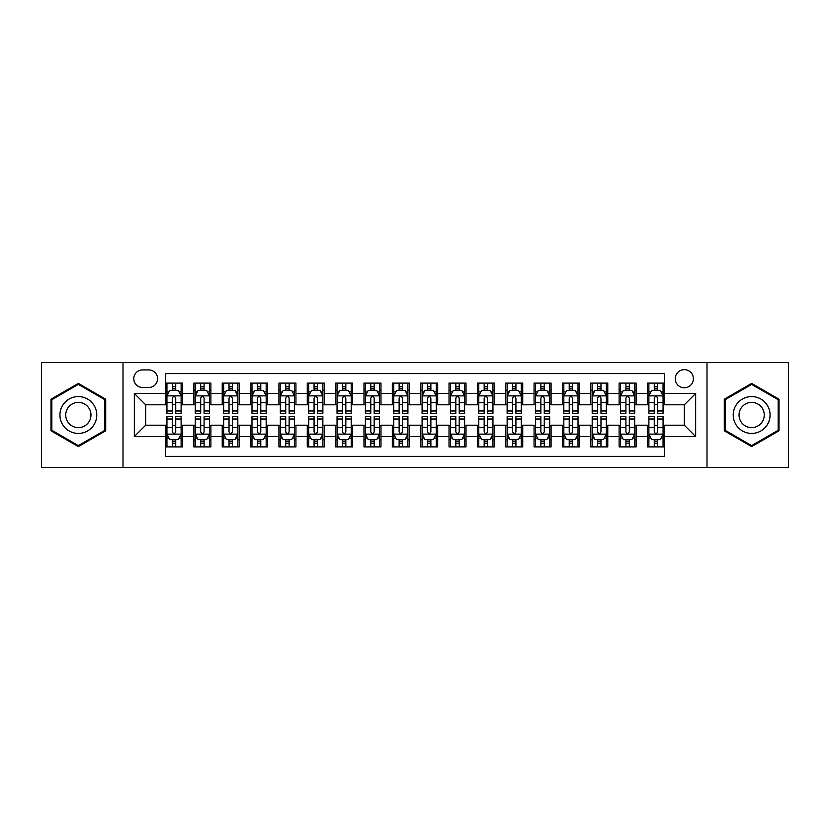 <?xml version="1.0" encoding="UTF-8"?>
<svg xmlns="http://www.w3.org/2000/svg" width="830" height="830" viewBox="0 0 830 830"><rect width="100%" height="100%" fill="white"/><g stroke="black" fill="none" stroke-linecap="round" stroke-linejoin="round"><path stroke-width="1.25" d="M684.314 369.641A9.068 9.068 0 0 0 675.247 378.708A9.068 9.068 0 0 0 684.314 387.786A9.068 9.068 0 0 0 693.392 378.708A9.068 9.068 0 0 0 684.314 369.641M706.994 467.446L788.5 467.446L788.5 362.554L706.994 362.554L706.994 467.446L123.006 467.446L123.006 362.554L41.5 362.554L41.5 467.446L123.006 467.446M664.477 383.107L647.462 383.107L647.462 393.451L636.122 393.451L636.122 404.791L647.462 404.791L647.462 393.451M636.122 393.451L636.122 383.107L619.118 383.107L619.118 393.451L607.778 393.451L607.778 404.791L619.118 404.791L619.118 393.451M607.778 393.451L607.778 383.107L590.763 383.107L590.763 393.451L579.423 393.451L579.423 404.791L590.763 404.791L590.763 393.451M579.423 393.451L579.423 383.107L562.418 383.107L562.418 393.451L551.078 393.451L551.078 404.791L562.418 404.791L562.418 393.451M551.078 393.451L551.078 383.107L534.064 383.107L534.064 393.451L522.724 393.451L522.724 404.791L534.064 404.791L534.064 393.451M522.724 393.451L522.724 383.107L505.719 383.107L505.719 393.451L494.379 393.451L494.379 404.791L505.719 404.791L505.719 393.451M494.379 393.451L494.379 383.107L477.364 383.107L477.364 393.451L466.024 393.451L466.024 404.791L477.364 404.791L477.364 393.451M466.024 393.451L466.024 383.107L449.02 383.107L449.02 393.451L437.68 393.451L437.68 404.791L449.02 404.791L449.02 393.451M437.68 393.451L437.68 383.107L420.665 383.107L420.665 393.451L409.335 393.451L409.335 404.791L420.665 404.791L420.665 393.451M409.335 393.451L409.335 383.107L392.32 383.107L392.32 393.451L380.98 393.451L380.98 404.791L392.32 404.791L392.32 393.451M380.98 393.451L380.98 383.107L363.976 383.107L363.976 393.451L352.636 393.451L352.636 404.791L363.976 404.791L363.976 393.451M352.636 393.451L352.636 383.107L335.621 383.107L335.621 393.451L324.281 393.451L324.281 404.791L335.621 404.791L335.621 393.451M324.281 393.451L324.281 383.107L307.276 383.107L307.276 393.451L295.937 393.451L295.937 404.791L307.276 404.791L307.276 393.451M295.937 393.451L295.937 383.107L278.921 383.107L278.921 393.451L267.582 393.451L267.582 404.791L278.921 404.791L278.921 393.451M267.582 393.451L267.582 383.107L250.577 383.107L250.577 393.451L239.237 393.451L239.237 404.791L250.577 404.791L250.577 393.451M239.237 393.451L239.237 383.107L222.222 383.107L222.222 393.451L210.882 393.451L210.882 404.791L222.222 404.791L222.222 393.451M210.882 393.451L210.882 383.107L193.878 383.107L193.878 404.791L182.538 404.791L182.538 383.107L165.523 383.107M165.523 446.893L182.538 446.893L182.538 425.209L193.878 425.209L193.878 446.893L210.882 446.893L210.882 425.209L222.222 425.209L222.222 436.549L210.882 436.549M222.222 436.549L222.222 446.893L239.237 446.893L239.237 425.209L250.577 425.209L250.577 436.549L239.237 436.549M250.577 436.549L250.577 446.893L267.582 446.893L267.582 425.209L278.921 425.209L278.921 436.549L267.582 436.549M278.921 436.549L278.921 446.893L295.937 446.893L295.937 425.209L307.276 425.209L307.276 436.549L295.937 436.549M307.276 436.549L307.276 446.893L324.281 446.893L324.281 425.209L335.621 425.209L335.621 436.549L324.281 436.549M335.621 436.549L335.621 446.893L352.636 446.893L352.636 425.209L363.976 425.209L363.976 436.549L352.636 436.549M363.976 436.549L363.976 446.893L380.98 446.893L380.98 425.209L392.32 425.209L392.32 436.549L380.98 436.549M392.32 436.549L392.32 446.893L409.335 446.893L409.335 425.209L420.665 425.209L420.665 436.549L409.335 436.549M420.665 436.549L420.665 446.893L437.68 446.893L437.68 425.209L449.02 425.209L449.02 436.549L437.68 436.549M449.02 436.549L449.02 446.893L466.024 446.893L466.024 425.209L477.364 425.209L477.364 436.549L466.024 436.549M477.364 436.549L477.364 446.893L494.379 446.893L494.379 425.209L505.719 425.209L505.719 436.549L494.379 436.549M505.719 436.549L505.719 446.893L522.724 446.893L522.724 425.209L534.064 425.209L534.064 436.549L522.724 436.549M534.064 436.549L534.064 446.893L551.078 446.893L551.078 425.209L562.418 425.209L562.418 436.549L551.078 436.549M562.418 436.549L562.418 446.893L579.423 446.893L579.423 425.209L590.763 425.209L590.763 436.549L579.423 436.549M590.763 436.549L590.763 446.893L607.778 446.893L607.778 425.209L619.118 425.209L619.118 436.549L607.778 436.549M619.118 436.549L619.118 446.893L636.122 446.893L636.122 425.209L647.462 425.209L647.462 436.549L636.122 436.549M142.563 387.506L148.798 387.506A8.788 8.788 0 0 0 157.586 378.708A8.788 8.788 0 0 0 148.798 369.921L142.563 369.921A8.788 8.788 0 0 0 133.775 378.708A8.788 8.788 0 0 0 142.563 387.506M706.994 362.554L123.006 362.554M664.477 393.451L664.477 373.614L165.523 373.614L165.523 404.791L145.686 404.791L145.686 425.209L165.523 425.209L165.523 456.386L664.477 456.386L664.477 425.209L684.314 425.209L684.314 404.791L664.477 404.791L664.477 393.451L695.654 393.451L695.654 436.549L664.477 436.549M165.523 436.549L134.346 436.549L134.346 393.451L165.523 393.451M647.462 436.549L647.462 446.893L664.477 446.893M165.523 390.193L166.944 390.193M172.329 390.193L175.732 390.193M181.116 390.193L182.538 390.193M165.523 404.511L166.944 404.511M172.329 404.511L175.732 404.511M181.116 404.511L182.538 404.511M165.523 425.489L166.944 425.489M172.329 425.489L175.732 425.489M181.116 425.489L182.538 425.489M165.523 439.807L166.944 439.807M172.329 439.807L175.732 439.807M181.116 439.807L182.538 439.807M193.878 404.511L195.299 404.511M200.684 404.511L204.087 404.511M209.471 404.511L210.882 404.511M193.878 390.193L195.299 390.193M200.684 390.193L204.087 390.193M209.471 390.193L210.882 390.193M193.878 425.489L195.299 425.489M200.684 425.489L204.087 425.489M209.471 425.489L210.882 425.489M193.878 439.807L195.299 439.807M200.684 439.807L204.087 439.807M209.471 439.807L210.882 439.807M222.222 425.489L223.644 425.489M229.028 425.489L232.431 425.489M237.816 425.489L239.237 425.489M222.222 439.807L223.644 439.807M229.028 439.807L232.431 439.807M237.816 439.807L239.237 439.807M222.222 390.193L223.644 390.193M229.028 390.193L232.431 390.193M237.816 390.193L239.237 390.193M222.222 404.511L223.644 404.511M229.028 404.511L232.431 404.511M237.816 404.511L239.237 404.511M250.577 425.489L251.988 425.489M257.383 425.489L260.776 425.489M266.171 425.489L267.582 425.489M250.577 439.807L251.988 439.807M257.383 439.807L260.776 439.807M266.171 439.807L267.582 439.807M250.577 390.193L251.988 390.193M257.383 390.193L260.776 390.193M266.171 390.193L267.582 390.193M250.577 404.511L251.988 404.511M257.383 404.511L260.776 404.511M266.171 404.511L267.582 404.511M278.921 425.489L280.343 425.489M285.728 425.489L289.131 425.489M294.515 425.489L295.937 425.489M278.921 439.807L280.343 439.807M285.728 439.807L289.131 439.807M294.515 439.807L295.937 439.807M278.921 390.193L280.343 390.193M285.728 390.193L289.131 390.193M294.515 390.193L295.937 390.193M278.921 404.511L280.343 404.511M285.728 404.511L289.131 404.511M294.515 404.511L295.937 404.511M307.276 425.489L308.687 425.489M314.072 425.489L317.475 425.489M322.87 425.489L324.281 425.489M307.276 439.807L308.687 439.807M314.072 439.807L317.475 439.807M322.87 439.807L324.281 439.807M307.276 390.193L308.687 390.193M314.072 390.193L317.475 390.193M322.87 390.193L324.281 390.193M307.276 404.511L308.687 404.511M314.072 404.511L317.475 404.511M322.87 404.511L324.281 404.511M335.621 425.489L337.042 425.489M342.427 425.489L345.83 425.489M351.214 425.489L352.636 425.489M335.621 439.807L337.042 439.807M342.427 439.807L345.83 439.807M351.214 439.807L352.636 439.807M335.621 390.193L337.042 390.193M342.427 390.193L345.83 390.193M351.214 390.193L352.636 390.193M335.621 404.511L337.042 404.511M342.427 404.511L345.83 404.511M351.214 404.511L352.636 404.511M363.976 425.489L365.387 425.489M370.771 425.489L374.174 425.489M379.559 425.489L380.98 425.489M363.976 439.807L365.387 439.807M370.771 439.807L374.174 439.807M379.559 439.807L380.98 439.807M363.976 390.193L365.387 390.193M370.771 390.193L374.174 390.193M379.559 390.193L380.98 390.193M363.976 404.511L365.387 404.511M370.771 404.511L374.174 404.511M379.559 404.511L380.98 404.511M392.32 425.489L393.742 425.489M399.126 425.489L402.529 425.489M407.914 425.489L409.335 425.489M392.32 439.807L393.742 439.807M399.126 439.807L402.529 439.807M407.914 439.807L409.335 439.807M392.32 390.193L393.742 390.193M399.126 390.193L402.529 390.193M407.914 390.193L409.335 390.193M392.32 404.511L393.742 404.511M399.126 404.511L402.529 404.511M407.914 404.511L409.335 404.511M420.665 425.489L422.086 425.489M427.471 425.489L430.874 425.489M436.258 425.489L437.68 425.489M420.665 439.807L422.086 439.807M427.471 439.807L430.874 439.807M436.258 439.807L437.68 439.807M420.665 390.193L422.086 390.193M427.471 390.193L430.874 390.193M436.258 390.193L437.68 390.193M420.665 404.511L422.086 404.511M427.471 404.511L430.874 404.511M436.258 404.511L437.68 404.511M449.02 425.489L450.441 425.489M455.826 425.489L459.229 425.489M464.613 425.489L466.024 425.489M449.02 439.807L450.441 439.807M455.826 439.807L459.229 439.807M464.613 439.807L466.024 439.807M449.02 390.193L450.441 390.193M455.826 390.193L459.229 390.193M464.613 390.193L466.024 390.193M449.02 404.511L450.441 404.511M455.826 404.511L459.229 404.511M464.613 404.511L466.024 404.511M477.364 425.489L478.786 425.489M484.17 425.489L487.573 425.489M492.958 425.489L494.379 425.489M477.364 439.807L478.786 439.807M484.17 439.807L487.573 439.807M492.958 439.807L494.379 439.807M477.364 390.193L478.786 390.193M484.17 390.193L487.573 390.193M492.958 390.193L494.379 390.193M477.364 404.511L478.786 404.511M484.17 404.511L487.573 404.511M492.958 404.511L494.379 404.511M505.719 425.489L507.13 425.489M512.525 425.489L515.928 425.489M521.313 425.489L522.724 425.489M505.719 439.807L507.13 439.807M512.525 439.807L515.928 439.807M521.313 439.807L522.724 439.807M505.719 390.193L507.13 390.193M512.525 390.193L515.928 390.193M521.313 390.193L522.724 390.193M505.719 404.511L507.13 404.511M512.525 404.511L515.928 404.511M521.313 404.511L522.724 404.511M534.064 425.489L535.485 425.489M540.87 425.489L544.273 425.489M549.657 425.489L551.078 425.489M534.064 439.807L535.485 439.807M540.87 439.807L544.273 439.807M549.657 439.807L551.078 439.807M534.064 390.193L535.485 390.193M540.87 390.193L544.273 390.193M549.657 390.193L551.078 390.193M534.064 404.511L535.485 404.511M540.87 404.511L544.273 404.511M549.657 404.511L551.078 404.511M562.418 425.489L563.829 425.489M569.224 425.489L572.617 425.489M578.012 425.489L579.423 425.489M562.418 439.807L563.829 439.807M569.224 439.807L572.617 439.807M578.012 439.807L579.423 439.807M562.418 390.193L563.829 390.193M569.224 390.193L572.617 390.193M578.012 390.193L579.423 390.193M562.418 404.511L563.829 404.511M569.224 404.511L572.617 404.511M578.012 404.511L579.423 404.511M590.763 425.489L592.184 425.489M597.569 425.489L600.972 425.489M606.357 425.489L607.778 425.489M590.763 439.807L592.184 439.807M597.569 439.807L600.972 439.807M606.357 439.807L607.778 439.807M590.763 390.193L592.184 390.193M597.569 390.193L600.972 390.193M606.357 390.193L607.778 390.193M590.763 404.511L592.184 404.511M597.569 404.511L600.972 404.511M606.357 404.511L607.778 404.511M619.118 425.489L620.529 425.489M625.913 425.489L629.316 425.489M634.701 425.489L636.122 425.489M619.118 439.807L620.529 439.807M625.913 439.807L629.316 439.807M634.701 439.807L636.122 439.807M619.118 390.193L620.529 390.193M625.913 390.193L629.316 390.193M634.701 390.193L636.122 390.193M619.118 404.511L620.529 404.511M625.913 404.511L629.316 404.511M634.701 404.511L636.122 404.511M647.462 425.489L648.884 425.489M654.268 425.489L657.671 425.489M663.056 425.489L664.477 425.489M647.462 439.807L648.884 439.807M654.268 439.807L657.671 439.807M663.056 439.807L664.477 439.807M647.462 390.193L648.884 390.193M654.268 390.193L657.671 390.193M663.056 390.193L664.477 390.193M647.462 404.511L648.884 404.511M654.268 404.511L657.671 404.511M663.056 404.511L664.477 404.511M145.686 404.791L134.346 393.451M145.686 425.209L134.346 436.549M695.654 393.451L684.314 404.791M695.654 436.549L684.314 425.209M78.352 446.592L105.711 430.791L105.711 399.209L78.352 383.408L50.993 399.209L50.993 430.791L78.352 446.592M779.007 399.209L751.648 383.408L724.289 399.209L724.289 430.791L751.648 446.592L779.007 430.791L779.007 399.209M175.732 386.79L172.329 386.79M181.116 410.985L175.732 410.985L175.732 413.299L181.116 413.299L181.116 396.003L178.284 390.339L169.776 390.339L166.944 396.003L166.944 413.299L172.329 413.299L172.329 410.985L166.944 410.985M166.944 396.003L166.944 383.107M181.116 396.003L181.116 383.107M172.329 390.339L172.329 383.107M175.732 383.107L175.732 390.339M175.732 410.985L175.732 398.13C174.601 395.952 173.47 395.952 172.329 398.13L172.329 410.985M172.329 443.21L175.732 443.21M166.944 419.015L172.329 419.015L172.329 416.702L166.944 416.702L166.944 433.997L169.776 439.661L178.284 439.661L181.116 433.997L181.116 416.702L175.732 416.702L175.732 419.015L181.116 419.015M181.116 433.997L181.116 446.893M166.944 433.997L166.944 446.893M175.732 439.661L175.732 446.893M172.329 446.893L172.329 439.661M172.329 419.015L172.329 431.87C173.46 434.049 174.601 434.049 175.732 431.87L175.732 419.015M78.352 396.574A18.426 18.426 0 0 0 59.926 415A18.426 18.426 0 0 0 78.352 433.426A18.426 18.426 0 0 0 96.778 415A18.426 18.426 0 0 0 78.352 396.574M78.352 402.384A12.616 12.616 0 0 0 65.736 415A12.616 12.616 0 0 0 78.352 427.616A12.616 12.616 0 0 0 90.968 415A12.616 12.616 0 0 0 78.352 402.384M104.86 430.303L78.352 445.606L51.844 430.303L51.844 399.697L78.352 384.394L104.86 399.697L104.86 430.303M735.691 405.787A18.426 18.426 0 0 0 742.435 430.957A18.426 18.426 0 0 0 767.605 424.213A18.426 18.426 0 0 0 760.861 399.043A18.426 18.426 0 0 0 735.691 405.787M740.723 408.692A12.616 12.616 0 0 0 745.34 425.925A12.616 12.616 0 0 0 762.573 421.308A12.616 12.616 0 0 0 757.956 404.075A12.616 12.616 0 0 0 740.723 408.692M778.156 399.697L778.156 430.303L751.648 445.606L725.14 430.303L725.14 399.697L751.648 384.394L778.156 399.697M204.087 386.79L200.684 386.79M209.471 410.985L204.087 410.985L204.087 413.299L209.471 413.299L209.471 396.003L206.639 390.339L198.131 390.339L195.299 396.003L195.299 413.299L200.684 413.299L200.684 410.985L195.299 410.985M195.299 396.003L195.299 383.107M209.471 396.003L209.471 383.107M200.684 390.339L200.684 383.107M204.087 383.107L204.087 390.339M204.087 410.985L204.087 398.13C202.945 395.952 201.815 395.952 200.684 398.13L200.684 410.985M232.431 386.79L229.028 386.79M237.816 410.985L232.431 410.985L232.431 413.299L237.816 413.299L237.816 396.003L234.983 390.339L226.476 390.339L223.644 396.003L223.644 413.299L229.028 413.299L229.028 410.985L223.644 410.985M223.644 396.003L223.644 383.107M237.816 396.003L237.816 383.107M229.028 390.339L229.028 383.107M232.431 383.107L232.431 390.339M232.431 410.985L232.431 398.13C231.3 395.952 230.169 395.952 229.028 398.13L229.028 410.985M260.776 386.79L257.383 386.79M266.171 410.985L260.776 410.985L260.776 413.299L266.171 413.299L266.171 396.003L263.328 390.339L254.831 390.339L251.988 396.003L251.988 413.299L257.383 413.299L257.383 410.985L251.988 410.985M251.988 396.003L251.988 383.107M266.171 396.003L266.171 383.107M257.383 390.339L257.383 383.107M260.776 383.107L260.776 390.339M260.776 410.985L260.776 398.13C259.645 395.952 258.514 395.952 257.383 398.13L257.383 410.985M289.131 386.79L285.728 386.79M294.515 410.985L289.131 410.985L289.131 413.299L294.515 413.299L294.515 396.003L291.683 390.339L283.175 390.339L280.343 396.003L280.343 413.299L285.728 413.299L285.728 410.985L280.343 410.985M280.343 396.003L280.343 383.107M294.515 396.003L294.515 383.107M285.728 390.339L285.728 383.107M289.131 383.107L289.131 390.339M289.131 410.985L289.131 398.13C288 395.952 286.858 395.952 285.728 398.13L285.728 410.985M200.684 443.21L204.087 443.21M195.299 419.015L200.684 419.015L200.684 416.702L195.299 416.702L195.299 433.997L198.131 439.661L206.639 439.661L209.471 433.997L209.471 416.702L204.087 416.702L204.087 419.015L209.471 419.015M209.471 433.997L209.471 446.893M195.299 433.997L195.299 446.893M204.087 439.661L204.087 446.893M200.684 446.893L200.684 439.661M200.684 419.015L200.684 431.87C201.815 434.049 202.945 434.049 204.087 431.87L204.087 419.015M229.028 443.21L232.431 443.21M223.644 419.015L229.028 419.015L229.028 416.702L223.644 416.702L223.644 433.997L226.476 439.661L234.983 439.661L237.816 433.997L237.816 416.702L232.431 416.702L232.431 419.015L237.816 419.015M237.816 433.997L237.816 446.893M223.644 433.997L223.644 446.893M232.431 439.661L232.431 446.893M229.028 446.893L229.028 439.661M229.028 419.015L229.028 431.87C230.159 434.049 231.3 434.049 232.431 431.87L232.431 419.015M257.383 443.21L260.776 443.21M251.988 419.015L257.383 419.015L257.383 416.702L251.988 416.702L251.988 433.997L254.831 439.661L263.328 439.661L266.171 433.997L266.171 416.702L260.776 416.702L260.776 419.015L266.171 419.015M266.171 433.997L266.171 446.893M251.988 433.997L251.988 446.893M260.776 439.661L260.776 446.893M257.383 446.893L257.383 439.661M257.383 419.015L257.383 431.87C258.514 434.049 259.645 434.049 260.776 431.87L260.776 419.015M285.728 443.21L289.131 443.21M280.343 419.015L285.728 419.015L285.728 416.702L280.343 416.702L280.343 433.997L283.175 439.661L291.683 439.661L294.515 433.997L294.515 416.702L289.131 416.702L289.131 419.015L294.515 419.015M294.515 433.997L294.515 446.893M280.343 433.997L280.343 446.893M289.131 439.661L289.131 446.893M285.728 446.893L285.728 439.661M285.728 419.015L285.728 431.87C286.858 434.049 287.989 434.049 289.131 431.87L289.131 419.015M317.475 386.79L314.072 386.79M322.87 410.985L317.475 410.985L317.475 413.299L322.87 413.299L322.87 396.003L320.027 390.339L311.53 390.339L308.687 396.003L308.687 413.299L314.072 413.299L314.072 410.985L308.687 410.985M308.687 396.003L308.687 383.107M322.87 396.003L322.87 383.107M314.072 390.339L314.072 383.107M317.475 383.107L317.475 390.339M317.475 410.985L317.475 398.13C316.344 395.952 315.213 395.952 314.072 398.13L314.072 410.985M314.072 443.21L317.475 443.21M308.687 419.015L314.072 419.015L314.072 416.702L308.687 416.702L308.687 433.997L311.53 439.661L320.027 439.661L322.87 433.997L322.87 416.702L317.475 416.702L317.475 419.015L322.87 419.015M322.87 433.997L322.87 446.893M308.687 433.997L308.687 446.893M317.475 439.661L317.475 446.893M314.072 446.893L314.072 439.661M314.072 419.015L314.072 431.87C315.213 434.049 316.344 434.049 317.475 431.87L317.475 419.015M345.83 386.79L342.427 386.79M351.214 410.985L345.83 410.985L345.83 413.299L351.214 413.299L351.214 396.003L348.382 390.339L339.875 390.339L337.042 396.003L337.042 413.299L342.427 413.299L342.427 410.985L337.042 410.985M337.042 396.003L337.042 383.107M351.214 396.003L351.214 383.107M342.427 390.339L342.427 383.107M345.83 383.107L345.83 390.339M345.83 410.985L345.83 398.13C344.699 395.952 343.558 395.952 342.427 398.13L342.427 410.985M342.427 443.21L345.83 443.21M337.042 419.015L342.427 419.015L342.427 416.702L337.042 416.702L337.042 433.997L339.875 439.661L348.382 439.661L351.214 433.997L351.214 416.702L345.83 416.702L345.83 419.015L351.214 419.015M351.214 433.997L351.214 446.893M337.042 433.997L337.042 446.893M345.83 439.661L345.83 446.893M342.427 446.893L342.427 439.661M342.427 419.015L342.427 431.87C343.558 434.049 344.689 434.049 345.83 431.87L345.83 419.015M374.174 386.79L370.771 386.79M379.559 410.985L374.174 410.985L374.174 413.299L379.559 413.299L379.559 396.003L376.727 390.339L368.219 390.339L365.387 396.003L365.387 413.299L370.771 413.299L370.771 410.985L365.387 410.985M365.387 396.003L365.387 383.107M379.559 396.003L379.559 383.107M370.771 390.339L370.771 383.107M374.174 383.107L374.174 390.339M374.174 410.985L374.174 398.13C373.044 395.952 371.913 395.952 370.771 398.13L370.771 410.985M370.771 443.21L374.174 443.21M365.387 419.015L370.771 419.015L370.771 416.702L365.387 416.702L365.387 433.997L368.219 439.661L376.727 439.661L379.559 433.997L379.559 416.702L374.174 416.702L374.174 419.015L379.559 419.015M379.559 433.997L379.559 446.893M365.387 433.997L365.387 446.893M374.174 439.661L374.174 446.893M370.771 446.893L370.771 439.661M370.771 419.015L370.771 431.87C371.913 434.049 373.044 434.049 374.174 431.87L374.174 419.015M402.529 386.79L399.126 386.79M407.914 410.985L402.529 410.985L402.529 413.299L407.914 413.299L407.914 396.003L405.082 390.339L396.574 390.339L393.742 396.003L393.742 413.299L399.126 413.299L399.126 410.985L393.742 410.985M393.742 396.003L393.742 383.107M407.914 396.003L407.914 383.107M399.126 390.339L399.126 383.107M402.529 383.107L402.529 390.339M402.529 410.985L402.529 398.13C401.398 395.952 400.257 395.952 399.126 398.13L399.126 410.985M399.126 443.21L402.529 443.21M393.742 419.015L399.126 419.015L399.126 416.702L393.742 416.702L393.742 433.997L396.574 439.661L405.082 439.661L407.914 433.997L407.914 416.702L402.529 416.702L402.529 419.015L407.914 419.015M407.914 433.997L407.914 446.893M393.742 433.997L393.742 446.893M402.529 439.661L402.529 446.893M399.126 446.893L399.126 439.661M399.126 419.015L399.126 431.87C400.257 434.049 401.388 434.049 402.529 431.87L402.529 419.015M430.874 386.79L427.471 386.79M436.258 410.985L430.874 410.985L430.874 413.299L436.258 413.299L436.258 396.003L433.426 390.339L424.919 390.339L422.086 396.003L422.086 413.299L427.471 413.299L427.471 410.985L422.086 410.985M422.086 396.003L422.086 383.107M436.258 396.003L436.258 383.107M427.471 390.339L427.471 383.107M430.874 383.107L430.874 390.339M430.874 410.985L430.874 398.13C429.743 395.952 428.612 395.952 427.471 398.13L427.471 410.985M427.471 443.21L430.874 443.21M422.086 419.015L427.471 419.015L427.471 416.702L422.086 416.702L422.086 433.997L424.919 439.661L433.426 439.661L436.258 433.997L436.258 416.702L430.874 416.702L430.874 419.015L436.258 419.015M436.258 433.997L436.258 446.893M422.086 433.997L422.086 446.893M430.874 439.661L430.874 446.893M427.471 446.893L427.471 439.661M427.471 419.015L427.471 431.87C428.602 434.049 429.743 434.049 430.874 431.87L430.874 419.015M459.229 386.79L455.826 386.79M464.613 410.985L459.229 410.985L459.229 413.299L464.613 413.299L464.613 396.003L461.781 390.339L453.273 390.339L450.441 396.003L450.441 413.299L455.826 413.299L455.826 410.985L450.441 410.985M450.441 396.003L450.441 383.107M464.613 396.003L464.613 383.107M455.826 390.339L455.826 383.107M459.229 383.107L459.229 390.339M459.229 410.985L459.229 398.13C458.087 395.952 456.957 395.952 455.826 398.13L455.826 410.985M455.826 443.21L459.229 443.21M450.441 419.015L455.826 419.015L455.826 416.702L450.441 416.702L450.441 433.997L453.273 439.661L461.781 439.661L464.613 433.997L464.613 416.702L459.229 416.702L459.229 419.015L464.613 419.015M464.613 433.997L464.613 446.893M450.441 433.997L450.441 446.893M459.229 439.661L459.229 446.893M455.826 446.893L455.826 439.661M455.826 419.015L455.826 431.87C456.957 434.049 458.087 434.049 459.229 431.87L459.229 419.015M487.573 386.79L484.17 386.79M492.958 410.985L487.573 410.985L487.573 413.299L492.958 413.299L492.958 396.003L490.125 390.339L481.618 390.339L478.786 396.003L478.786 413.299L484.17 413.299L484.17 410.985L478.786 410.985M478.786 396.003L478.786 383.107M492.958 396.003L492.958 383.107M484.17 390.339L484.17 383.107M487.573 383.107L487.573 390.339M487.573 410.985L487.573 398.13C486.442 395.952 485.311 395.952 484.17 398.13L484.17 410.985M484.17 443.21L487.573 443.21M478.786 419.015L484.17 419.015L484.17 416.702L478.786 416.702L478.786 433.997L481.618 439.661L490.125 439.661L492.958 433.997L492.958 416.702L487.573 416.702L487.573 419.015L492.958 419.015M492.958 433.997L492.958 446.893M478.786 433.997L478.786 446.893M487.573 439.661L487.573 446.893M484.17 446.893L484.17 439.661M484.17 419.015L484.17 431.87C485.301 434.049 486.442 434.049 487.573 431.87L487.573 419.015M515.928 386.79L512.525 386.79M521.313 410.985L515.928 410.985L515.928 413.299L521.313 413.299L521.313 396.003L518.47 390.339L509.973 390.339L507.13 396.003L507.13 413.299L512.525 413.299L512.525 410.985L507.13 410.985M507.13 396.003L507.13 383.107M521.313 396.003L521.313 383.107M512.525 390.339L512.525 383.107M515.928 383.107L515.928 390.339M515.928 410.985L515.928 398.13C514.787 395.952 513.656 395.952 512.525 398.13L512.525 410.985M512.525 443.21L515.928 443.21M507.13 419.015L512.525 419.015L512.525 416.702L507.13 416.702L507.13 433.997L509.973 439.661L518.47 439.661L521.313 433.997L521.313 416.702L515.928 416.702L515.928 419.015L521.313 419.015M521.313 433.997L521.313 446.893M507.13 433.997L507.13 446.893M515.928 439.661L515.928 446.893M512.525 446.893L512.525 439.661M512.525 419.015L512.525 431.87C513.656 434.049 514.787 434.049 515.928 431.87L515.928 419.015M544.273 386.79L540.87 386.79M549.657 410.985L544.273 410.985L544.273 413.299L549.657 413.299L549.657 396.003L546.825 390.339L538.317 390.339L535.485 396.003L535.485 413.299L540.87 413.299L540.87 410.985L535.485 410.985M535.485 396.003L535.485 383.107M549.657 396.003L549.657 383.107M540.87 390.339L540.87 383.107M544.273 383.107L544.273 390.339M544.273 410.985L544.273 398.13C543.142 395.952 542.011 395.952 540.87 398.13L540.87 410.985M540.87 443.21L544.273 443.21M535.485 419.015L540.87 419.015L540.87 416.702L535.485 416.702L535.485 433.997L538.317 439.661L546.825 439.661L549.657 433.997L549.657 416.702L544.273 416.702L544.273 419.015L549.657 419.015M549.657 433.997L549.657 446.893M535.485 433.997L535.485 446.893M544.273 439.661L544.273 446.893M540.87 446.893L540.87 439.661M540.87 419.015L540.87 431.87C542 434.049 543.142 434.049 544.273 431.87L544.273 419.015M572.617 386.79L569.224 386.79M578.012 410.985L572.617 410.985L572.617 413.299L578.012 413.299L578.012 396.003L575.169 390.339L566.672 390.339L563.829 396.003L563.829 413.299L569.224 413.299L569.224 410.985L563.829 410.985M563.829 396.003L563.829 383.107M578.012 396.003L578.012 383.107M569.224 390.339L569.224 383.107M572.617 383.107L572.617 390.339M572.617 410.985L572.617 398.13C571.486 395.952 570.355 395.952 569.224 398.13L569.224 410.985M569.224 443.21L572.617 443.21M563.829 419.015L569.224 419.015L569.224 416.702L563.829 416.702L563.829 433.997L566.672 439.661L575.169 439.661L578.012 433.997L578.012 416.702L572.617 416.702L572.617 419.015L578.012 419.015M578.012 433.997L578.012 446.893M563.829 433.997L563.829 446.893M572.617 439.661L572.617 446.893M569.224 446.893L569.224 439.661M569.224 419.015L569.224 431.87C570.355 434.049 571.486 434.049 572.617 431.87L572.617 419.015M600.972 386.79L597.569 386.79M606.357 410.985L600.972 410.985L600.972 413.299L606.357 413.299L606.357 396.003L603.524 390.339L595.017 390.339L592.184 396.003L592.184 413.299L597.569 413.299L597.569 410.985L592.184 410.985M592.184 396.003L592.184 383.107M606.357 396.003L606.357 383.107M597.569 390.339L597.569 383.107M600.972 383.107L600.972 390.339M600.972 410.985L600.972 398.13C599.841 395.952 598.7 395.952 597.569 398.13L597.569 410.985M597.569 443.21L600.972 443.21M592.184 419.015L597.569 419.015L597.569 416.702L592.184 416.702L592.184 433.997L595.017 439.661L603.524 439.661L606.357 433.997L606.357 416.702L600.972 416.702L600.972 419.015L606.357 419.015M606.357 433.997L606.357 446.893M592.184 433.997L592.184 446.893M600.972 439.661L600.972 446.893M597.569 446.893L597.569 439.661M597.569 419.015L597.569 431.87C598.7 434.049 599.831 434.049 600.972 431.87L600.972 419.015M629.316 386.79L625.913 386.79M634.701 410.985L629.316 410.985L629.316 413.299L634.701 413.299L634.701 396.003L631.869 390.339L623.361 390.339L620.529 396.003L620.529 413.299L625.913 413.299L625.913 410.985L620.529 410.985M620.529 396.003L620.529 383.107M634.701 396.003L634.701 383.107M625.913 390.339L625.913 383.107M629.316 383.107L629.316 390.339M629.316 410.985L629.316 398.13C628.186 395.952 627.055 395.952 625.913 398.13L625.913 410.985M625.913 443.21L629.316 443.21M620.529 419.015L625.913 419.015L625.913 416.702L620.529 416.702L620.529 433.997L623.361 439.661L631.869 439.661L634.701 433.997L634.701 416.702L629.316 416.702L629.316 419.015L634.701 419.015M634.701 433.997L634.701 446.893M620.529 433.997L620.529 446.893M629.316 439.661L629.316 446.893M625.913 446.893L625.913 439.661M625.913 419.015L625.913 431.87C627.055 434.049 628.186 434.049 629.316 431.87L629.316 419.015M657.671 386.79L654.268 386.79M663.056 410.985L657.671 410.985L657.671 413.299L663.056 413.299L663.056 396.003L660.224 390.339L651.716 390.339L648.884 396.003L648.884 413.299L654.268 413.299L654.268 410.985L648.884 410.985M648.884 396.003L648.884 383.107M663.056 396.003L663.056 383.107M654.268 390.339L654.268 383.107M657.671 383.107L657.671 390.339M657.671 410.985L657.671 398.13C656.54 395.952 655.399 395.952 654.268 398.13L654.268 410.985M654.268 443.21L657.671 443.21M648.884 419.015L654.268 419.015L654.268 416.702L648.884 416.702L648.884 433.997L651.716 439.661L660.224 439.661L663.056 433.997L663.056 416.702L657.671 416.702L657.671 419.015L663.056 419.015M663.056 433.997L663.056 446.893M648.884 433.997L648.884 446.893M657.671 439.661L657.671 446.893M654.268 446.893L654.268 439.661M654.268 419.015L654.268 431.87C655.399 434.049 656.53 434.049 657.671 431.87L657.671 419.015M193.878 436.549L182.538 436.549M193.878 393.451L182.538 393.451M181.044 395.869L167.017 395.869M166.944 391.895L168.998 391.895M179.062 391.895L181.116 391.895M172.329 402.581L166.944 402.581M181.116 402.581L175.732 402.581M175.732 388.596L172.329 388.596M167.017 434.132L181.044 434.132M181.116 438.105L179.062 438.105M168.998 438.105L166.944 438.105M175.732 427.419L181.116 427.419M166.944 427.419L172.329 427.419M172.329 441.404L175.732 441.404M209.399 395.869L195.361 395.869M195.299 391.895L197.353 391.895M207.417 391.895L209.471 391.895M200.684 402.581L195.299 402.581M209.471 402.581L204.087 402.581M204.087 388.596L200.684 388.596M237.743 395.869L223.716 395.869M223.644 391.895L225.698 391.895M235.762 391.895L237.816 391.895M229.028 402.581L223.644 402.581M237.816 402.581L232.431 402.581M232.431 388.596L229.028 388.596M266.098 395.869L252.061 395.869M251.988 391.895L254.042 391.895M264.116 391.895L266.171 391.895M257.383 402.581L251.988 402.581M266.171 402.581L260.776 402.581M260.776 388.596L257.383 388.596M294.443 395.869L280.416 395.869M280.343 391.895L282.397 391.895M292.461 391.895L294.515 391.895M285.728 402.581L280.343 402.581M294.515 402.581L289.131 402.581M289.131 388.596L285.728 388.596M195.361 434.132L209.399 434.132M209.471 438.105L207.417 438.105M197.353 438.105L195.299 438.105M204.087 427.419L209.471 427.419M195.299 427.419L200.684 427.419M200.684 441.404L204.087 441.404M223.716 434.132L237.743 434.132M237.816 438.105L235.762 438.105M225.698 438.105L223.644 438.105M232.431 427.419L237.816 427.419M223.644 427.419L229.028 427.419M229.028 441.404L232.431 441.404M252.061 434.132L266.098 434.132M266.171 438.105L264.116 438.105M254.042 438.105L251.988 438.105M260.776 427.419L266.171 427.419M251.988 427.419L257.383 427.419M257.383 441.404L260.776 441.404M280.416 434.132L294.443 434.132M294.515 438.105L292.461 438.105M282.397 438.105L280.343 438.105M289.131 427.419L294.515 427.419M280.343 427.419L285.728 427.419M285.728 441.404L289.131 441.404M322.797 395.869L308.76 395.869M308.687 391.895L310.742 391.895M320.805 391.895L322.87 391.895M314.072 402.581L308.687 402.581M322.87 402.581L317.475 402.581M317.475 388.596L314.072 388.596M308.76 434.132L322.797 434.132M322.87 438.105L320.805 438.105M310.742 438.105L308.687 438.105M317.475 427.419L322.87 427.419M308.687 427.419L314.072 427.419M314.072 441.404L317.475 441.404M351.142 395.869L337.115 395.869M337.042 391.895L339.096 391.895M349.16 391.895L351.214 391.895M342.427 402.581L337.042 402.581M351.214 402.581L345.83 402.581M345.83 388.596L342.427 388.596M337.115 434.132L351.142 434.132M351.214 438.105L349.16 438.105M339.096 438.105L337.042 438.105M345.83 427.419L351.214 427.419M337.042 427.419L342.427 427.419M342.427 441.404L345.83 441.404M379.497 395.869L365.459 395.869M365.387 391.895L367.441 391.895M377.505 391.895L379.559 391.895M370.771 402.581L365.387 402.581M379.559 402.581L374.174 402.581M374.174 388.596L370.771 388.596M365.459 434.132L379.497 434.132M379.559 438.105L377.505 438.105M367.441 438.105L365.387 438.105M374.174 427.419L379.559 427.419M365.387 427.419L370.771 427.419M370.771 441.404L374.174 441.404M407.841 395.869L393.804 395.869M393.742 391.895L395.796 391.895M405.86 391.895L407.914 391.895M399.126 402.581L393.742 402.581M407.914 402.581L402.529 402.581M402.529 388.596L399.126 388.596M393.804 434.132L407.841 434.132M407.914 438.105L405.86 438.105M395.796 438.105L393.742 438.105M402.529 427.419L407.914 427.419M393.742 427.419L399.126 427.419M399.126 441.404L402.529 441.404M436.196 395.869L422.159 395.869M422.086 391.895L424.14 391.895M434.204 391.895L436.258 391.895M427.471 402.581L422.086 402.581M436.258 402.581L430.874 402.581M430.874 388.596L427.471 388.596M422.159 434.132L436.196 434.132M436.258 438.105L434.204 438.105M424.14 438.105L422.086 438.105M430.874 427.419L436.258 427.419M422.086 427.419L427.471 427.419M427.471 441.404L430.874 441.404M464.541 395.869L450.503 395.869M450.441 391.895L452.495 391.895M462.559 391.895L464.613 391.895M455.826 402.581L450.441 402.581M464.613 402.581L459.229 402.581M459.229 388.596L455.826 388.596M450.503 434.132L464.541 434.132M464.613 438.105L462.559 438.105M452.495 438.105L450.441 438.105M459.229 427.419L464.613 427.419M450.441 427.419L455.826 427.419M455.826 441.404L459.229 441.404M492.885 395.869L478.858 395.869M478.786 391.895L480.84 391.895M490.904 391.895L492.958 391.895M484.17 402.581L478.786 402.581M492.958 402.581L487.573 402.581M487.573 388.596L484.17 388.596M478.858 434.132L492.885 434.132M492.958 438.105L490.904 438.105M480.84 438.105L478.786 438.105M487.573 427.419L492.958 427.419M478.786 427.419L484.17 427.419M484.17 441.404L487.573 441.404M521.24 395.869L507.203 395.869M507.13 391.895L509.195 391.895M519.258 391.895L521.313 391.895M512.525 402.581L507.13 402.581M521.313 402.581L515.928 402.581M515.928 388.596L512.525 388.596M507.203 434.132L521.24 434.132M521.313 438.105L519.258 438.105M509.195 438.105L507.13 438.105M515.928 427.419L521.313 427.419M507.13 427.419L512.525 427.419M512.525 441.404L515.928 441.404M549.585 395.869L535.558 395.869M535.485 391.895L537.539 391.895M547.603 391.895L549.657 391.895M540.87 402.581L535.485 402.581M549.657 402.581L544.273 402.581M544.273 388.596L540.87 388.596M535.558 434.132L549.585 434.132M549.657 438.105L547.603 438.105M537.539 438.105L535.485 438.105M544.273 427.419L549.657 427.419M535.485 427.419L540.87 427.419M540.87 441.404L544.273 441.404M577.939 395.869L563.902 395.869M563.829 391.895L565.884 391.895M575.958 391.895L578.012 391.895M569.224 402.581L563.829 402.581M578.012 402.581L572.617 402.581M572.617 388.596L569.224 388.596M563.902 434.132L577.939 434.132M578.012 438.105L575.958 438.105M565.884 438.105L563.829 438.105M572.617 427.419L578.012 427.419M563.829 427.419L569.224 427.419M569.224 441.404L572.617 441.404M606.284 395.869L592.257 395.869M592.184 391.895L594.239 391.895M604.302 391.895L606.357 391.895M597.569 402.581L592.184 402.581M606.357 402.581L600.972 402.581M600.972 388.596L597.569 388.596M592.257 434.132L606.284 434.132M606.357 438.105L604.302 438.105M594.239 438.105L592.184 438.105M600.972 427.419L606.357 427.419M592.184 427.419L597.569 427.419M597.569 441.404L600.972 441.404M634.639 395.869L620.601 395.869M620.529 391.895L622.583 391.895M632.647 391.895L634.701 391.895M625.913 402.581L620.529 402.581M634.701 402.581L629.316 402.581M629.316 388.596L625.913 388.596M620.601 434.132L634.639 434.132M634.701 438.105L632.647 438.105M622.583 438.105L620.529 438.105M629.316 427.419L634.701 427.419M620.529 427.419L625.913 427.419M625.913 441.404L629.316 441.404M662.983 395.869L648.956 395.869M648.884 391.895L650.938 391.895M661.002 391.895L663.056 391.895M654.268 402.581L648.884 402.581M663.056 402.581L657.671 402.581M657.671 388.596L654.268 388.596M648.956 434.132L662.983 434.132M663.056 438.105L661.002 438.105M650.938 438.105L648.884 438.105M657.671 427.419L663.056 427.419M648.884 427.419L654.268 427.419M654.268 441.404L657.671 441.404"/></g></svg>

